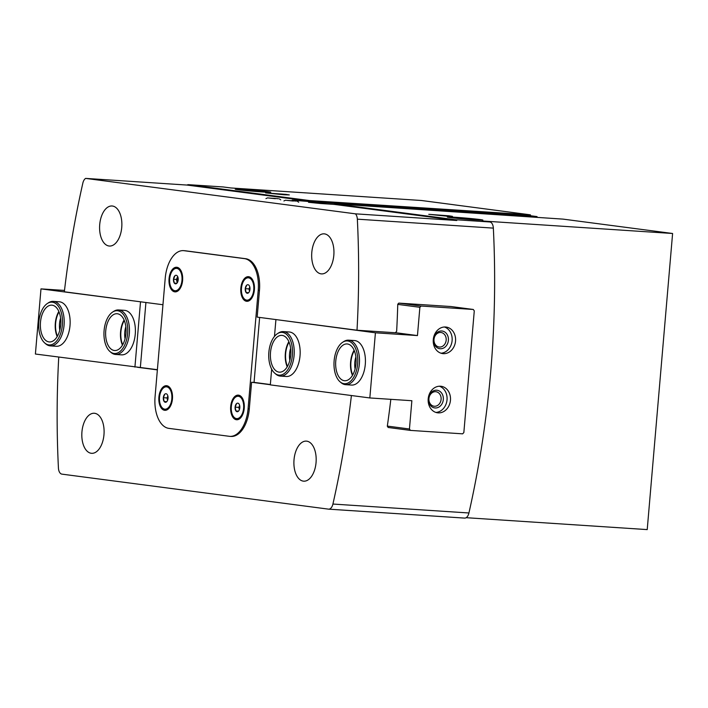 <?xml version="1.0" encoding="UTF-8"?>
<svg xmlns="http://www.w3.org/2000/svg" width="708" height="708" viewBox="0 0 708 708"><rect width="100%" height="100%" fill="white"/><g stroke="black" fill="none" stroke-linecap="round" stroke-linejoin="round"><path stroke-width="1.06" d="M176.85 283.271L174.336 283.111L173.478 279.253L174.973 275.704A4.292 2.372 93.8 0 1 177 275.669A4.292 2.372 93.8 0 1 177.327 276.014A4.292 2.372 93.8 0 1 178.186 279.872A4.292 2.372 93.8 0 1 176.69 283.421A4.292 2.372 93.8 0 1 176.478 283.581A4.292 2.372 93.8 0 1 174.336 283.111A4.292 2.372 93.8 0 1 173.478 279.253A4.292 2.372 93.8 0 1 174.973 275.704M166.699 401.719L164.185 401.551L163.327 397.701L164.822 394.152A4.292 2.372 93.8 0 1 166.84 394.108A4.292 2.372 93.8 0 1 167.177 394.462A4.292 2.372 93.8 0 1 168.035 398.312A4.292 2.372 93.8 0 1 166.539 401.861A4.292 2.372 93.8 0 1 166.327 402.02A4.292 2.372 93.8 0 1 164.185 401.551A4.292 2.372 93.8 0 1 163.327 397.701A4.292 2.372 93.8 0 1 164.822 394.152M248.632 292.705L246.119 292.537L245.26 288.678L246.756 285.138A4.292 2.372 93.8 0 1 248.782 285.094A4.292 2.372 93.8 0 1 249.11 285.448A4.292 2.372 93.8 0 1 249.968 289.298A4.292 2.372 93.8 0 1 248.473 292.846A4.292 2.372 93.8 0 1 248.26 293.006A4.292 2.372 93.8 0 1 246.119 292.537A4.292 2.372 93.8 0 1 245.26 288.678A4.292 2.372 93.8 0 1 246.756 285.138M238.481 411.144L235.968 410.985L235.109 407.127L236.596 403.578A4.292 2.372 93.8 0 1 238.623 403.542A4.292 2.372 93.8 0 1 238.95 403.887A4.292 2.372 93.8 0 1 239.817 407.746A4.292 2.372 93.8 0 1 238.322 411.295A4.292 2.372 93.8 0 1 238.109 411.454A4.292 2.372 93.8 0 1 235.968 410.985A4.292 2.372 93.8 0 1 235.109 407.127A4.292 2.372 93.8 0 1 236.596 403.578M258.216 290.386A29.736 16.426 -86.2 0 0 244.446 258.632L184.08 250.703A29.736 16.426 -86.2 0 0 183.496 250.641A29.736 16.426 -86.2 0 0 165.23 278.173L155.079 396.613A29.736 16.426 -86.2 0 0 168.849 428.367L229.215 436.296A29.736 16.426 -86.2 0 0 229.799 436.358A29.736 16.426 -86.2 0 0 248.066 408.826L258.216 290.386L259.455 290.466L257.172 317.113L357.009 330.229A594.658 328.601 -86.2 0 0 357.345 219.17A7.434 4.106 -86.2 0 0 355.416 213.834L85.633 178.398L187.018 185.062A7.434 4.106 93.8 0 1 188.523 184.673A7.434 4.106 93.8 0 1 188.673 184.682L309.564 200.568L530.425 214.834L453.173 204.683M309.564 200.568L309.511 201.152L292.2 200.143L317.989 202.267L325.822 203.302L308.52 202.284L320.459 203.506L334.309 204.408L334.362 203.824L563.046 219.117L672.6 233.49L482.192 220.967L489.865 221.976A7.434 4.106 -86.2 0 1 493.343 228.118A594.658 328.601 -86.2 0 1 468.926 512.981A7.434 4.106 -86.2 0 1 464.625 518.106A7.434 4.106 -86.2 0 1 464.483 518.088L328.777 509.158M262.801 191.992A17.842 0.531 -175.1 0 1 244.57 190.452A17.842 0.531 -175.1 0 1 235.233 189.178A17.842 0.531 -175.1 0 1 253.057 190.169A17.842 0.531 -175.1 0 1 270.783 192.231A17.842 0.531 -175.1 0 1 262.801 191.992M284.005 194.771L265.633 192.903L285.882 194.381L289.333 194.93L284.005 194.771M453.182 204.665L421.366 200.488L230.958 187.965L223.286 186.965A7.434 4.106 -86.2 0 0 223.144 186.947A7.434 4.106 -86.2 0 0 222.993 186.939M317.989 202.267L318.042 201.674L529.221 215.568L537.053 216.595L325.875 202.709L325.822 203.302M318.042 201.674L325.875 202.709M474.882 219.843A17.842 0.531 -175.1 0 1 456.651 218.303A17.842 0.531 -175.1 0 1 447.314 217.037A17.842 0.531 -175.1 0 1 465.138 218.029A17.842 0.531 -175.1 0 1 482.865 220.082A17.842 0.531 -175.1 0 1 474.882 219.843M447.146 216.206L428.774 214.329L449.022 215.816L452.474 216.365L447.146 216.206M334.362 203.824L455.253 219.701A7.434 4.106 93.8 0 1 456.793 220.498L334.309 204.408M466.147 517.69L647.218 529.602L672.6 233.49M58.746 357.089A594.658 328.601 -86.2 0 0 58.428 467.988A7.434 4.106 -86.2 0 0 61.897 474.13L328.477 509.14A7.434 4.106 -86.2 0 0 328.627 509.158A7.434 4.106 -86.2 0 0 332.919 504.043A594.658 328.601 -86.2 0 0 351.407 395.533M187.018 185.062L309.511 201.152M355.416 213.834L456.793 220.498M520.69 215.002L520.734 214.453M537 217.144L537.053 216.595M103.97 434.739A20.072 11.089 93.8 0 1 91.642 453.315A20.072 11.089 93.8 0 1 81.889 432.561A20.072 11.089 93.8 0 1 94.27 413.26A20.072 11.089 93.8 0 1 103.97 434.739M316.051 462.59A20.072 11.089 93.8 0 1 303.723 481.175A20.072 11.089 93.8 0 1 293.97 460.421A20.072 11.089 93.8 0 1 306.352 441.119A20.072 11.089 93.8 0 1 316.051 462.59M157.362 369.886L137.387 367.257M270.332 384.718L251.588 382.258L249.296 408.905A29.736 16.426 -86.2 0 1 231.038 436.438L229.799 436.358M121.741 227.463A20.072 11.089 93.8 0 1 109.413 246.039A20.072 11.089 93.8 0 1 99.66 225.286A20.072 11.089 93.8 0 1 112.041 205.984A20.072 11.089 93.8 0 1 121.741 227.463M333.822 255.314A20.072 11.089 93.8 0 1 321.494 273.899A20.072 11.089 93.8 0 1 311.741 253.145A20.072 11.089 93.8 0 1 324.122 233.844A20.072 11.089 93.8 0 1 333.822 255.314M85.633 178.398A7.434 4.106 -86.2 0 0 82.845 183.115A594.658 328.601 -86.2 0 0 64.34 291.784L162.955 304.741M259.455 290.466A29.736 16.426 -86.2 0 0 245.676 258.712L185.319 250.782A29.736 16.426 -86.2 0 0 184.726 250.721L183.496 250.641M259.632 317.441L254.057 382.417L251.588 382.258M357.009 330.229L395.338 332.751L396.648 331.344A594.658 328.601 93.8 0 0 397.763 304.236L398.79 303.113L451.208 306.555M390.728 399.33L390.816 399.445A594.658 328.601 93.8 0 1 387.311 426.234L388.25 427.49M254.384 289.882A12.337 6.815 93.8 0 1 246.8 301.307A12.337 6.815 93.8 0 1 240.809 288.545A12.337 6.815 93.8 0 1 248.419 276.678A12.337 6.815 93.8 0 1 254.384 289.882M244.233 408.321A12.337 6.815 93.8 0 1 236.649 419.747A12.337 6.815 93.8 0 1 230.658 406.985A12.337 6.815 93.8 0 1 238.269 395.126A12.337 6.815 93.8 0 1 244.233 408.321M172.451 398.896A12.337 6.815 93.8 0 1 164.867 410.321A12.337 6.815 93.8 0 1 158.875 397.56A12.337 6.815 93.8 0 1 166.486 385.692A12.337 6.815 93.8 0 1 172.451 398.896M182.602 280.448A12.337 6.815 93.8 0 1 175.026 291.873A12.337 6.815 93.8 0 1 169.026 279.111A12.337 6.815 93.8 0 1 176.646 267.252A12.337 6.815 93.8 0 1 182.602 280.448M530.345 215.71L530.425 214.834M175.522 291.873A12.337 6.815 93.8 0 1 171.593 288.333M172.779 270.306A12.337 6.815 93.8 0 1 177.133 267.314M165.362 410.321A12.337 6.815 93.8 0 1 161.442 406.781M162.628 388.754A12.337 6.815 93.8 0 1 166.982 385.763M171.823 398.816A11.195 6.186 93.8 0 1 164.946 409.18A11.195 6.186 93.8 0 1 159.504 397.604A11.195 6.186 93.8 0 1 166.415 386.834A11.195 6.186 93.8 0 1 171.823 398.816M168.168 409.082A11.195 6.186 93.8 0 1 166.716 409.295L164.946 409.18M166.415 386.834L168.185 386.949A11.195 6.186 93.8 0 1 169.593 387.356M181.974 280.368A11.195 6.186 93.8 0 1 175.097 290.731A11.195 6.186 93.8 0 1 169.663 279.156A11.195 6.186 93.8 0 1 176.566 268.394A11.195 6.186 93.8 0 1 181.974 280.368M178.319 290.634A11.195 6.186 93.8 0 1 176.867 290.846L175.097 290.731M176.566 268.394L178.336 268.509A11.195 6.186 93.8 0 1 179.743 268.907M237.145 419.747A12.337 6.815 93.8 0 1 233.224 416.207M234.41 398.179A12.337 6.815 93.8 0 1 238.764 395.188M247.304 301.307A12.337 6.815 93.8 0 1 243.375 297.767M244.561 279.74A12.337 6.815 93.8 0 1 248.915 276.74M243.605 408.242A11.195 6.186 93.8 0 1 236.729 418.605A11.195 6.186 93.8 0 1 231.286 407.029A11.195 6.186 93.8 0 1 238.198 396.268A11.195 6.186 93.8 0 1 243.605 408.242M239.941 418.508A11.195 6.186 93.8 0 1 238.49 418.72L236.729 418.605M238.198 396.268L239.959 396.383A11.195 6.186 93.8 0 1 241.375 396.781M253.756 289.793A11.195 6.186 93.8 0 1 246.88 300.157A11.195 6.186 93.8 0 1 241.446 288.581A11.195 6.186 93.8 0 1 248.349 277.819A11.195 6.186 93.8 0 1 253.756 289.793M250.101 300.068A11.195 6.186 93.8 0 1 248.65 300.281L246.88 300.157M248.349 277.819L250.119 277.934A11.195 6.186 93.8 0 1 251.526 278.332M239.357 409.728A3.717 2.053 93.8 0 1 239.242 409.295A3.717 2.053 93.8 0 1 239.127 407.41A3.717 2.053 93.8 0 1 239.561 405.596A3.717 2.053 93.8 0 1 239.649 405.41L238.817 407.365L239.348 409.764M238.817 407.365L235.109 407.127M249.517 291.289A3.717 2.053 93.8 0 1 249.402 290.855A3.717 2.053 93.8 0 1 249.287 288.97A3.717 2.053 93.8 0 1 249.712 287.156A3.717 2.053 93.8 0 1 249.8 286.961L248.968 288.926L249.499 291.315M248.968 288.926L245.26 288.678M167.584 400.303A3.717 2.053 93.8 0 1 167.46 399.87L167.566 400.33M167.46 399.87A3.717 2.053 93.8 0 1 167.345 397.984A3.717 2.053 93.8 0 1 167.778 396.17L167.035 397.94L167.46 399.87M167.035 397.94L163.327 397.701M177.743 276.731A3.717 2.053 -86.2 0 0 177.195 277.678A3.717 2.053 -86.2 0 0 176.876 281.377A3.717 2.053 -86.2 0 0 177.363 282.616M177.664 276.554L176.442 279.448L177.204 282.855M176.442 279.448L173.478 279.253M177.735 281.855A3.717 2.053 93.8 0 1 177.504 279.536A3.717 2.053 93.8 0 1 178.018 277.536M142.972 302.112L40.984 288.882L35.4 354.027L157.38 369.691M112.625 312.06A21.444 11.85 93.8 0 1 127.679 332.902A21.444 11.85 93.8 0 1 110.032 351.593A21.444 11.85 93.8 0 1 104.085 330.583A21.444 11.85 93.8 0 1 112.625 312.06L113.731 311.343A22.302 12.319 93.8 0 1 118.555 309.954L124.484 310.343A22.302 12.319 93.8 0 1 135.317 333.406A22.302 12.319 93.8 0 1 121.564 354.85A22.302 12.319 93.8 0 1 121.121 354.805M47.374 303.493A21.444 11.85 93.8 0 1 62.419 324.335A21.444 11.85 93.8 0 1 44.772 343.017A21.444 11.85 93.8 0 1 38.834 322.007A21.444 11.85 93.8 0 1 47.374 303.493L48.48 302.767A22.302 12.319 93.8 0 1 53.295 301.387L59.233 301.776A22.302 12.319 93.8 0 1 70.065 324.83A22.302 12.319 93.8 0 1 56.304 346.274A22.302 12.319 93.8 0 1 55.861 346.23M140.503 301.953L134.918 367.098M40.984 288.882L64.499 290.43M145.919 302.502L140.352 367.452M57.437 336.194A17.842 9.859 93.8 0 1 59.038 311.918M59.799 330.238A15.027 8.301 93.8 0 1 60.596 318.131M122.696 344.761A17.842 9.859 93.8 0 1 124.289 320.494M125.051 338.805A15.027 8.301 93.8 0 1 125.847 326.707M105.74 330.795A18.435 10.186 93.8 0 1 117.059 313.733A18.435 10.186 93.8 0 1 126.015 332.795A18.435 10.186 93.8 0 1 114.643 350.522A18.435 10.186 93.8 0 1 105.74 330.795M122.449 345.185A18.435 10.186 93.8 0 1 120.572 331.769A18.435 10.186 93.8 0 1 124.095 320.034M118.555 309.954A22.302 12.319 93.8 0 1 129.387 333.017A22.302 12.319 93.8 0 1 115.625 354.46A22.302 12.319 93.8 0 1 111.032 352.451L110.032 351.593M40.48 322.228A18.435 10.186 93.8 0 1 51.808 305.157A18.435 10.186 93.8 0 1 60.764 324.22A18.435 10.186 93.8 0 1 49.392 341.946A18.435 10.186 93.8 0 1 40.48 322.228M57.189 336.619A18.435 10.186 93.8 0 1 55.321 323.202A18.435 10.186 93.8 0 1 58.844 311.467M53.295 301.387A22.302 12.319 93.8 0 1 64.127 324.441A22.302 12.319 93.8 0 1 50.374 345.885A22.302 12.319 93.8 0 1 45.772 343.884L44.772 343.017M473.28 309.467L421.11 306.033L419.879 307.299L417.454 335.574L375.417 332.804L369.833 397.949L411.87 400.719L409.445 428.995L410.445 430.402L462.625 433.836L463.846 432.57L474.28 310.874L473.28 309.467L451.084 306.555M375.417 332.804L278.377 319.901M417.454 335.574L395.4 332.68M277.394 333.707L278.51 332.981A22.302 12.319 93.8 0 1 283.324 331.601L289.262 331.99A22.302 12.319 93.8 0 1 289.696 332.034A22.302 12.319 93.8 0 1 300.059 355.443A22.302 12.319 93.8 0 1 286.333 376.488L280.395 376.098A22.302 12.319 93.8 0 1 275.801 374.098L274.801 373.231A21.444 11.85 93.8 0 1 268.801 352.991A21.444 11.85 93.8 0 1 277.394 333.707A21.444 11.85 93.8 0 1 292.386 355.31A21.444 11.85 93.8 0 1 274.801 373.231M342.654 342.274L343.761 341.557A22.302 12.319 93.8 0 1 348.575 340.167L354.513 340.557A22.302 12.319 93.8 0 1 354.956 340.601A22.302 12.319 93.8 0 1 365.319 364.018A22.302 12.319 93.8 0 1 351.584 385.064L345.654 384.674A22.302 12.319 93.8 0 1 341.061 382.665L340.052 381.807A21.444 11.85 93.8 0 1 334.061 361.558A21.444 11.85 93.8 0 1 342.654 342.274A21.444 11.85 93.8 0 1 357.646 363.885A21.444 11.85 93.8 0 1 340.052 381.807M369.833 397.949L270.323 384.878L271.668 369.151M274.474 336.397L275.908 319.742M254.057 382.391L270.35 384.533M410.445 430.402L388.117 427.473M409.445 428.995L387.329 426.092M421.11 306.033L398.914 303.121M419.879 307.299L397.763 304.387M440.473 386.223A13.381 11.142 97.5 0 0 428.234 398.454A13.381 11.142 97.5 0 0 437.588 412.808A13.381 11.142 97.5 0 0 450.376 400.994A13.381 11.142 97.5 0 0 441.066 386.276A13.381 11.142 97.5 0 0 440.473 386.223M445.544 326.999A13.381 11.142 97.5 0 0 433.314 339.229A13.381 11.142 97.5 0 0 442.659 353.593A13.381 11.142 97.5 0 0 455.456 341.778A13.381 11.142 97.5 0 0 446.146 327.061A13.381 11.142 97.5 0 0 445.544 326.999M352.717 374.974A17.842 9.859 93.8 0 1 354.319 350.708M355.08 369.018A15.027 8.301 93.8 0 1 355.876 356.921M287.466 366.408A17.842 9.859 93.8 0 1 289.059 342.132M289.829 360.452A15.027 8.301 93.8 0 1 290.625 348.345M440.721 332.477A7.31 6.089 97.5 0 0 434.031 339.159A7.31 6.089 97.5 0 0 439.146 347.009A7.31 6.089 97.5 0 0 446.129 340.548A7.31 6.089 97.5 0 0 441.049 332.512A7.31 6.089 97.5 0 0 440.721 332.477M441.739 330.99A8.921 7.434 97.5 0 0 434.172 343.893A8.921 7.434 97.5 0 0 447.022 344.734A8.921 7.434 97.5 0 0 441.739 330.99M440.969 353.204A13.381 11.142 97.5 0 0 452.031 341.327A13.381 11.142 97.5 0 0 444.412 326.99M435.641 391.701A7.31 6.089 97.5 0 0 428.959 398.383A7.31 6.089 97.5 0 0 434.066 406.224A7.31 6.089 97.5 0 0 441.057 399.772A7.31 6.089 97.5 0 0 435.969 391.728A7.31 6.089 97.5 0 0 435.641 391.701M436.659 390.214A8.921 7.434 97.5 0 0 429.092 403.118A8.921 7.434 97.5 0 0 441.942 403.958A8.921 7.434 97.5 0 0 436.659 390.214M435.889 412.428A13.381 11.142 97.5 0 0 446.952 400.551A13.381 11.142 97.5 0 0 439.332 386.214M290.74 355.097A18.435 10.186 93.8 0 1 279.412 372.16A18.435 10.186 93.8 0 1 270.456 353.097A18.435 10.186 93.8 0 1 281.837 335.371A18.435 10.186 93.8 0 1 290.74 355.097M287.218 366.832A18.435 10.186 93.8 0 1 288.873 341.681M283.324 331.601A22.302 12.319 93.8 0 1 294.094 355.451A22.302 12.319 93.8 0 1 280.395 376.098M355.991 363.664A18.435 10.186 93.8 0 1 344.672 380.736A18.435 10.186 93.8 0 1 335.716 361.673A18.435 10.186 93.8 0 1 347.088 343.946A18.435 10.186 93.8 0 1 355.991 363.664M352.469 375.399A18.435 10.186 93.8 0 1 354.124 350.248M348.575 340.167A22.302 12.319 93.8 0 1 359.354 364.027A22.302 12.319 93.8 0 1 345.654 384.674M293.28 200.815L287.094 200.408L293.262 201.045M296.333 201.099L285.421 200.249L296.333 201.099M275.332 198.461L269.155 198.054L275.315 198.691M278.394 198.736L267.482 197.895L278.394 198.736M188.673 184.682L223.286 186.965M455.253 219.701L489.865 221.976M332.919 504.043L468.926 512.981M357.345 219.17L493.343 228.118M244.446 258.632L245.676 258.712M184.08 250.703L185.319 250.782M248.066 408.826L249.296 408.905M188.523 184.673L223.144 186.947M328.627 509.158L464.625 518.106M115.625 354.46L121.564 354.85M50.374 345.885L56.304 346.274M285.421 200.249L283.899 200.957M297.316 201.267L298.696 202.231M267.482 197.895L265.951 198.603M279.368 198.913L280.749 199.868"/></g></svg>
